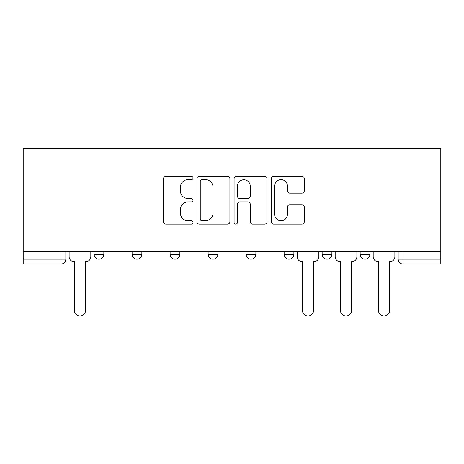 <?xml version="1.0" encoding="UTF-8"?>
<svg xmlns="http://www.w3.org/2000/svg" width="464" height="464" viewBox="0 0 464 464"><rect width="100%" height="100%" fill="white"/><g stroke="black" fill="none" stroke-linecap="round" stroke-linejoin="round"><path stroke-width="0.7" d="M193.018 177.973A1.676 1.676 0 0 0 191.342 176.303L165.932 176.303A2.39 2.39 0 0 0 163.543 178.692L163.543 221.74A2.39 2.39 0 0 0 165.932 224.129L191.342 224.129A1.676 1.676 0 0 0 193.018 222.453A1.676 1.676 0 0 0 191.342 220.783L188.053 220.783A7.65 7.65 0 0 1 180.403 213.127L180.403 209.542A7.65 7.65 0 0 1 188.053 201.886L191.342 201.886A1.676 1.676 0 0 0 193.018 200.216A1.676 1.676 0 0 0 191.342 198.54L188.053 198.54A7.65 7.65 0 0 1 180.403 190.89L180.403 187.299A7.65 7.65 0 0 1 188.053 179.649L191.342 179.649A1.676 1.676 0 0 0 193.018 177.973M322.149 251.621L322.149 254.301L331.893 254.301A4.872 4.872 0 0 1 327.021 259.173A4.872 4.872 0 0 1 322.149 254.301L322.149 251.621M284.136 251.621L284.136 254.301L293.886 254.301A4.872 4.872 0 0 1 289.014 259.173A4.872 4.872 0 0 1 284.136 254.301L284.136 251.621M208.121 254.301L208.121 251.621L208.121 254.301A4.872 4.872 0 0 0 212.993 259.173A4.872 4.872 0 0 1 208.121 254.301L217.871 254.301A4.872 4.872 0 0 1 212.993 259.173M132.107 254.301L132.107 251.621L132.107 254.301A4.872 4.872 0 0 0 136.979 259.173A4.872 4.872 0 0 1 132.107 254.301L141.851 254.301A4.872 4.872 0 0 1 136.979 259.173A4.872 4.872 0 0 0 141.851 254.301L141.851 251.621L141.851 254.301M301.89 193.157A2.39 2.39 0 0 0 304.285 190.768L304.285 178.692A2.39 2.39 0 0 0 301.89 176.303L273.673 176.303A2.39 2.39 0 0 0 271.278 178.692L271.278 221.74A2.39 2.39 0 0 0 273.673 224.129L301.89 224.129A2.39 2.39 0 0 0 304.285 221.74L304.285 207.153A2.39 2.39 0 0 0 301.89 204.757L289.814 204.757A2.39 2.39 0 0 0 287.425 207.153L287.425 214.385A6.397 6.397 0 0 1 281.027 220.783A6.397 6.397 0 0 1 274.63 214.385L274.63 186.047A6.397 6.397 0 0 1 281.027 179.649A6.397 6.397 0 0 1 287.425 186.047L287.425 190.768A2.39 2.39 0 0 0 289.814 193.157L301.89 193.157M440.8 251.621L23.2 251.621L23.2 148.805L440.8 148.805L440.8 264.051L403.036 264.051A4.872 4.872 0 0 1 398.164 259.173L440.8 259.173M229.906 178.692A2.39 2.39 0 0 0 227.517 176.303L199.294 176.303A2.39 2.39 0 0 0 196.904 178.692L196.904 221.74A2.39 2.39 0 0 0 199.294 224.129L227.517 224.129A2.39 2.39 0 0 0 229.906 221.74L229.906 178.692M236.483 176.303L264.706 176.303A2.39 2.39 0 0 1 267.096 178.692L267.096 221.74A2.39 2.39 0 0 1 264.706 224.129L252.625 224.129A2.39 2.39 0 0 1 250.235 221.74L250.235 204.282A2.39 2.39 0 0 0 247.846 201.886L239.83 201.886A2.39 2.39 0 0 0 237.44 204.282L237.44 222.453A1.676 1.676 0 0 1 235.764 224.129A1.676 1.676 0 0 1 234.094 222.453L234.094 178.692A2.39 2.39 0 0 1 236.483 176.303M398.164 251.621L398.164 259.173A4.872 4.872 0 0 0 403.036 264.051L403.036 251.621M65.836 251.621L65.836 259.173L65.836 251.621M60.964 264.051L23.2 264.051L23.2 259.173L65.836 259.173A4.872 4.872 0 0 1 60.964 264.051L60.964 251.621M23.2 251.621L23.2 259.173M369.901 251.621L369.901 254.301A4.872 4.872 0 0 1 365.029 259.173A4.872 4.872 0 0 1 360.157 254.301L369.901 254.301L369.901 251.621M360.157 251.621L360.157 254.301M331.893 254.301L331.893 251.621L331.893 254.301A4.872 4.872 0 0 1 327.021 259.173M293.886 254.301L293.886 251.621L293.886 254.301A4.872 4.872 0 0 1 289.014 259.173M255.879 251.621L255.879 254.301A4.872 4.872 0 0 1 251.007 259.173A4.872 4.872 0 0 1 246.129 254.301A4.872 4.872 0 0 0 251.007 259.173A4.872 4.872 0 0 0 255.879 254.301L255.879 251.621M246.129 251.621L246.129 254.301L255.879 254.301M217.871 251.621L217.871 254.301M179.864 251.621L179.864 254.301A4.872 4.872 0 0 1 174.986 259.173A4.872 4.872 0 0 1 170.114 254.301L179.864 254.301M170.114 251.621L170.114 254.301M103.843 251.621L103.843 254.301A4.872 4.872 0 0 1 98.971 259.173A4.872 4.872 0 0 1 94.099 254.301A4.872 4.872 0 0 0 98.971 259.173A4.872 4.872 0 0 0 103.843 254.301L103.843 251.621M94.099 251.621L94.099 254.301L103.843 254.301M201.927 179.649A1.676 1.676 0 0 0 200.251 181.32L200.251 219.107A1.676 1.676 0 0 0 201.927 220.783L205.395 220.783A7.65 7.65 0 0 0 213.046 213.127L213.046 187.299A7.65 7.65 0 0 0 205.395 179.649L201.927 179.649M250.235 186.163A6.397 6.397 0 0 0 243.838 179.765A6.397 6.397 0 0 0 237.44 186.163L237.44 196.15A2.39 2.39 0 0 0 239.83 198.54L247.846 198.54A2.39 2.39 0 0 0 250.235 196.15L250.235 186.163M69.124 256.737L69.124 251.621L69.124 256.737A4.872 4.872 0 0 0 73.996 261.615L74.362 261.615L74.362 310.341A5.603 5.603 0 0 0 79.97 315.943A5.603 5.603 0 0 0 85.573 310.341L85.573 261.615L85.939 261.615A4.872 4.872 0 0 0 90.811 256.737L90.811 251.621L90.811 256.737M73.996 261.615L74.362 261.615L74.362 310.341M85.573 310.341L85.573 261.615L85.939 261.615M297.175 256.737L297.175 251.621L297.175 256.737A4.872 4.872 0 0 0 302.047 261.615L302.412 261.615L302.412 310.341A5.603 5.603 0 0 0 308.015 315.943A5.603 5.603 0 0 0 313.618 310.341L313.618 261.615L313.983 261.615A4.872 4.872 0 0 0 318.855 256.737L318.855 251.621L318.855 256.737M302.047 261.615L302.412 261.615L302.412 310.341M313.618 310.341L313.618 261.615L313.983 261.615M335.182 256.737L335.182 251.621L335.182 256.737A4.872 4.872 0 0 0 340.054 261.615L340.419 261.615L340.419 310.341A5.603 5.603 0 0 0 346.022 315.943A5.603 5.603 0 0 0 351.625 310.341L351.625 261.615L351.99 261.615A4.872 4.872 0 0 0 356.868 256.737L356.868 251.621L356.868 256.737M340.054 261.615L340.419 261.615L340.419 310.341M351.625 310.341L351.625 261.615L351.99 261.615M373.189 256.737L373.189 251.621L373.189 256.737A4.872 4.872 0 0 0 378.061 261.615L378.427 261.615L378.427 310.341A5.603 5.603 0 0 0 384.03 315.943A5.603 5.603 0 0 0 389.638 310.341L389.638 261.615L390.004 261.615A4.872 4.872 0 0 0 394.876 256.737L394.876 251.621L394.876 256.737M378.061 261.615L378.427 261.615L378.427 310.341M389.638 310.341L389.638 261.615L390.004 261.615"/></g></svg>
